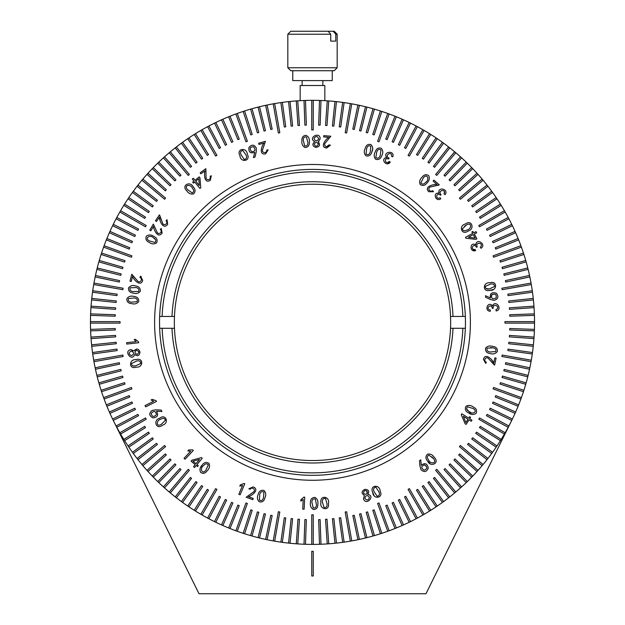 <?xml version="1.0" encoding="UTF-8"?>
<svg xmlns="http://www.w3.org/2000/svg" width="625" height="625" viewBox="0 0 625 625"><rect width="100%" height="100%" fill="white"/><g stroke="black" fill="none" stroke-linecap="round" stroke-linejoin="round"><path stroke-width="0.94" d="M113.477 420.805L199.016 593.75L425.984 593.75L511.523 420.805M313.242 100.328A222.039 222.039 0 0 0 311.758 100.328L311.758 129.938L313.242 129.938L313.242 100.328A222.039 222.039 0 0 1 319.508 100.438L318.648 125.094L320.125 125.148L320.992 100.492A222.039 222.039 0 0 1 327.25 100.82L325.531 125.43L327.008 125.531L328.727 100.922A222.039 222.039 0 0 1 334.977 101.469L332.398 126L333.867 126.156L336.445 101.625A222.039 222.039 0 0 1 342.672 102.391L339.234 126.82L340.703 127.023L344.133 102.594A222.039 222.039 0 0 1 350.328 103.578L345.188 132.727L346.648 132.984L351.789 103.828A222.039 222.039 0 0 1 357.938 105.031L352.812 129.156L354.258 129.469L359.391 105.336A222.039 222.039 0 0 1 365.5 106.75L359.531 130.688L360.969 131.039L366.938 107.102A222.039 222.039 0 0 1 372.992 108.727L366.188 132.445L367.617 132.852L374.414 109.133A222.039 222.039 0 0 1 380.406 110.969L372.789 134.43L374.195 134.891L381.82 111.43A222.039 222.039 0 0 1 387.742 113.469L377.617 141.289L379.016 141.789L389.141 113.977A222.039 222.039 0 0 1 394.992 116.219L385.75 139.094L387.125 139.648L396.359 116.773A222.039 222.039 0 0 1 402.133 119.227L392.102 141.766L393.453 142.367L403.484 119.828A222.039 222.039 0 0 1 409.172 122.477L398.352 144.648L399.688 145.297L410.5 123.125A222.039 222.039 0 0 1 416.086 125.977L404.508 147.758L405.813 148.453L417.391 126.664A222.039 222.039 0 0 1 422.875 129.711L408.078 155.344L409.359 156.086L424.156 130.445A222.039 222.039 0 0 1 429.531 133.68L416.461 154.602L417.719 155.383L430.789 134.461A222.039 222.039 0 0 1 436.047 137.875L422.25 158.328L423.484 159.156L437.273 138.703A222.039 222.039 0 0 1 442.414 142.297L427.914 162.258L429.109 163.133L443.609 143.172A222.039 222.039 0 0 1 448.617 146.945L433.43 166.383L434.594 167.297L449.781 147.859A222.039 222.039 0 0 1 454.656 151.805L435.625 174.477L436.758 175.43L455.789 152.75A222.039 222.039 0 0 1 460.523 156.867L444.016 175.203L445.117 176.188L461.625 157.859A222.039 222.039 0 0 1 466.211 162.133L449.07 179.883L450.133 180.906L467.273 163.164A222.039 222.039 0 0 1 471.703 167.594L453.961 184.734L454.992 185.797L472.734 168.656A222.039 222.039 0 0 1 477.008 173.242L458.68 189.75L459.672 190.852L478 174.344A222.039 222.039 0 0 1 482.117 179.078L459.438 198.109L460.391 199.242L483.07 180.211A222.039 222.039 0 0 1 487.016 185.086L467.57 200.273L468.484 201.437L487.922 186.25A222.039 222.039 0 0 1 491.695 191.258L471.742 205.758L472.609 206.953L492.57 192.453A222.039 222.039 0 0 1 496.164 197.594L475.711 211.391L476.539 212.617L496.992 198.82A222.039 222.039 0 0 1 500.406 204.078L479.484 217.148L480.273 218.406L501.188 205.336A222.039 222.039 0 0 1 504.422 210.711L478.781 225.508L479.523 226.789L505.164 211.992A222.039 222.039 0 0 1 508.203 217.477L486.422 229.055L487.117 230.359L508.898 218.781A222.039 222.039 0 0 1 511.742 224.367L489.57 235.18L490.219 236.516L512.391 225.695A222.039 222.039 0 0 1 515.039 231.383L492.508 241.414L493.109 242.766L515.641 232.734A222.039 222.039 0 0 1 518.094 238.508L495.219 247.75L495.773 249.117L518.648 239.875A222.039 222.039 0 0 1 520.898 245.734L493.078 255.859L493.586 257.25L521.398 247.125A222.039 222.039 0 0 1 523.445 253.055L499.977 260.672L500.437 262.086L523.898 254.461A222.039 222.039 0 0 1 525.734 260.453L502.016 267.258L502.43 268.68L526.141 261.875A222.039 222.039 0 0 1 527.766 267.938L503.828 273.906L504.188 275.336L528.125 269.367A222.039 222.039 0 0 1 529.531 275.477L505.398 280.609L505.711 282.055L529.844 276.93A222.039 222.039 0 0 1 531.039 283.086L501.883 288.227L502.141 289.68L531.297 284.539A222.039 222.039 0 0 1 532.273 290.734L507.844 294.164L508.047 295.633L532.477 292.203A222.039 222.039 0 0 1 533.242 298.422L508.711 301L508.867 302.477L533.398 299.898A222.039 222.039 0 0 1 533.945 306.141L509.336 307.859L509.438 309.336L534.047 307.617A222.039 222.039 0 0 1 534.375 313.883L509.719 314.742L509.773 316.219L534.43 315.359A222.039 222.039 0 0 1 534.539 321.625L504.938 321.625L504.938 323.109L534.539 323.109A222.039 222.039 0 0 1 534.43 329.375L509.773 328.516L509.719 330L534.375 330.859A222.039 222.039 0 0 1 534.047 337.117L509.438 335.398L509.336 336.875L533.945 338.594A222.039 222.039 0 0 1 533.398 344.844L508.867 342.266L508.711 343.734L533.242 346.312A222.039 222.039 0 0 1 532.477 352.539L508.047 349.102L507.844 350.57L532.273 354A222.039 222.039 0 0 1 531.297 360.195L502.141 355.055L501.883 356.516L531.039 361.656A222.039 222.039 0 0 1 529.844 367.812L505.711 362.68L505.398 364.125L529.531 369.258A222.039 222.039 0 0 1 528.125 375.367L504.188 369.398L503.828 370.836L527.766 376.805A222.039 222.039 0 0 1 526.141 382.859L502.43 376.062L502.016 377.484L525.734 384.281A222.039 222.039 0 0 1 523.898 390.281L500.437 382.656L499.977 384.062L523.445 391.688A222.039 222.039 0 0 1 521.398 397.617L493.586 387.492L493.078 388.883L520.898 399.008A222.039 222.039 0 0 1 518.648 404.859L495.773 395.617L495.219 396.992L518.094 406.234A222.039 222.039 0 0 1 515.641 412L493.109 401.969L492.508 403.32L515.039 413.359A222.039 222.039 0 0 1 512.391 419.039L490.219 408.227L489.57 409.555L511.742 420.367A222.039 222.039 0 0 1 508.898 425.953L487.117 414.375L486.422 415.68L508.203 427.266A222.039 222.039 0 0 1 505.164 432.75L479.523 417.945L478.781 419.227L504.422 434.031A222.039 222.039 0 0 1 501.188 439.406L480.273 426.328L479.484 427.586L500.406 440.656A222.039 222.039 0 0 1 496.992 445.914L476.539 432.125L475.711 433.352L496.164 447.141A222.039 222.039 0 0 1 492.57 452.281L472.609 437.781L471.742 438.977L491.695 453.477A222.039 222.039 0 0 1 487.922 458.484L468.484 443.297L467.57 444.461L487.016 459.648A222.039 222.039 0 0 1 483.07 464.523L460.391 445.492L459.438 446.633L482.117 465.656A222.039 222.039 0 0 1 478 470.391L459.672 453.883L458.68 454.984L477.008 471.492A222.039 222.039 0 0 1 472.734 476.078L454.992 458.938L453.961 460.008L471.703 477.141A222.039 222.039 0 0 1 467.273 481.578L450.133 463.828L449.07 464.859L466.211 482.602A222.039 222.039 0 0 1 461.625 486.883L445.117 468.547L444.016 469.539L460.523 487.867A222.039 222.039 0 0 1 455.789 491.984L436.758 469.305L435.625 470.258L454.656 492.938A222.039 222.039 0 0 1 449.781 496.883L434.594 477.438L433.43 478.352L448.617 497.789A222.039 222.039 0 0 1 443.609 501.562L429.109 481.609L427.914 482.477L442.414 502.438A222.039 222.039 0 0 1 437.273 506.031L423.484 485.578L422.25 486.406L436.047 506.859A222.039 222.039 0 0 1 430.789 510.273L417.719 489.352L416.461 490.141L429.531 511.062A222.039 222.039 0 0 1 424.156 514.289L409.359 488.648L408.078 489.391L422.875 515.031A222.039 222.039 0 0 1 417.391 518.07L405.813 496.289L404.508 496.984L416.086 518.766A222.039 222.039 0 0 1 410.5 521.609L399.688 499.438L398.352 500.086L409.172 522.258A222.039 222.039 0 0 1 403.484 524.906L393.453 502.375L392.102 502.977L402.133 525.508A222.039 222.039 0 0 1 396.359 527.961L387.125 505.086L385.75 505.641L394.992 528.516A222.039 222.039 0 0 1 389.141 530.766L379.016 502.945L377.617 503.453L387.742 531.266A222.039 222.039 0 0 1 381.82 533.312L374.195 509.852L372.789 510.305L380.406 533.766A222.039 222.039 0 0 1 374.414 535.602L367.617 511.891L366.188 512.297L372.992 536.008A222.039 222.039 0 0 1 366.938 537.633L360.969 513.695L359.531 514.055L365.5 537.992A222.039 222.039 0 0 1 359.391 539.398L354.258 515.273L352.812 515.578L357.938 539.711A222.039 222.039 0 0 1 351.789 540.906L346.648 511.75L345.188 512.008L350.328 541.164A222.039 222.039 0 0 1 344.133 542.141L340.703 517.711L339.234 517.922L342.672 542.352A222.039 222.039 0 0 1 336.445 543.109L333.867 518.578L332.398 518.734L334.977 543.266A222.039 222.039 0 0 1 328.727 543.812L327.008 519.203L325.531 519.305L327.25 543.914A222.039 222.039 0 0 1 320.992 544.242L320.125 519.594L318.648 519.641L319.508 544.297A222.039 222.039 0 0 1 313.242 544.406L313.242 514.805L311.758 514.805L311.758 544.406A222.039 222.039 0 0 1 305.492 544.297A222.039 222.039 0 0 1 304.008 544.242A222.039 222.039 0 0 1 288.555 543.109A222.039 222.039 0 0 1 282.328 542.352A222.039 222.039 0 0 1 280.867 542.141A222.039 222.039 0 0 1 267.062 539.711A222.039 222.039 0 0 1 265.609 539.398A222.039 222.039 0 0 1 244.594 533.766A222.039 222.039 0 0 1 243.18 533.312A222.039 222.039 0 0 1 237.258 531.266A222.039 222.039 0 0 1 235.859 530.766A222.039 222.039 0 0 1 200.844 514.289A222.039 222.039 0 0 1 195.469 511.062A222.039 222.039 0 0 1 194.211 510.273A222.039 222.039 0 0 1 182.586 502.438A222.039 222.039 0 0 1 181.391 501.562A222.039 222.039 0 0 1 164.477 487.867A222.039 222.039 0 0 1 163.375 486.883A222.039 222.039 0 0 1 158.789 482.602A222.039 222.039 0 0 1 157.727 481.578A222.039 222.039 0 0 1 153.297 477.141A222.039 222.039 0 0 1 152.266 476.078A222.039 222.039 0 0 1 133.305 453.477A222.039 222.039 0 0 1 132.43 452.281A222.039 222.039 0 0 1 109.961 413.359A222.039 222.039 0 0 1 109.359 412A222.039 222.039 0 0 1 104.102 399.008A222.039 222.039 0 0 1 103.602 397.617A222.039 222.039 0 0 1 101.555 391.688A222.039 222.039 0 0 1 101.102 390.281A222.039 222.039 0 0 1 95.469 369.258A222.039 222.039 0 0 1 95.156 367.812A222.039 222.039 0 0 1 90.625 330.859A222.039 222.039 0 0 1 90.57 329.375A222.039 222.039 0 0 1 90.57 315.359A222.039 222.039 0 0 1 90.625 313.883A222.039 222.039 0 0 1 92.523 292.203A222.039 222.039 0 0 1 93.703 284.539A222.039 222.039 0 0 1 95.156 276.93A222.039 222.039 0 0 1 95.469 275.477A222.039 222.039 0 0 1 96.875 269.367A222.039 222.039 0 0 1 97.234 267.938A222.039 222.039 0 0 1 101.102 254.461A222.039 222.039 0 0 1 101.555 253.055A222.039 222.039 0 0 1 103.602 247.125A222.039 222.039 0 0 1 104.102 245.734A222.039 222.039 0 0 1 123.812 205.336A222.039 222.039 0 0 1 124.594 204.078A222.039 222.039 0 0 1 132.43 192.453A222.039 222.039 0 0 1 133.305 191.258A222.039 222.039 0 0 1 152.266 168.656A222.039 222.039 0 0 1 153.297 167.594A222.039 222.039 0 0 1 157.727 163.164A222.039 222.039 0 0 1 158.789 162.133A222.039 222.039 0 0 1 169.211 152.75A222.039 222.039 0 0 1 170.344 151.805A222.039 222.039 0 0 1 175.219 147.859A222.039 222.039 0 0 1 176.383 146.945A222.039 222.039 0 0 1 181.391 143.172A222.039 222.039 0 0 1 182.586 142.297A222.039 222.039 0 0 1 194.211 134.461A222.039 222.039 0 0 1 195.469 133.68A222.039 222.039 0 0 1 200.844 130.445A222.039 222.039 0 0 1 202.125 129.711A222.039 222.039 0 0 1 207.609 126.664A222.039 222.039 0 0 1 208.914 125.977A222.039 222.039 0 0 1 230.008 116.219A222.039 222.039 0 0 1 258.062 107.102A222.039 222.039 0 0 1 259.5 106.75A222.039 222.039 0 0 1 265.609 105.336A222.039 222.039 0 0 1 267.062 105.031A222.039 222.039 0 0 1 273.211 103.828A222.039 222.039 0 0 1 274.672 103.578A222.039 222.039 0 0 1 280.867 102.594A222.039 222.039 0 0 1 304.008 100.492A222.039 222.039 0 0 1 305.492 100.438A222.039 222.039 0 0 1 312.5 100.328A222.039 222.039 0 0 1 313.242 100.328M313.242 551.312L313.242 575.984L311.758 575.984L311.758 551.312L313.242 551.312M490.156 353.516C486.82 353.094 485.281 351.344 485.531 348.266C487.359 346.07 489.758 345.453 492.727 346.406C496.062 346.766 497.617 348.453 497.375 351.461C495.586 353.766 493.18 354.453 490.156 353.516C493.18 354.453 495.586 353.766 497.375 351.461C497.617 348.453 496.062 346.766 492.727 346.406M468.5 412.867C465.508 411.32 464.656 409.141 465.961 406.328C468.438 404.898 470.906 405.148 473.375 407.07C476.398 408.562 477.273 410.687 476 413.438C473.516 414.984 471.016 414.797 468.5 412.867L471.406 414.25M427.68 461.148C425.406 458.664 425.367 456.328 427.555 454.133C430.375 453.648 432.609 454.734 434.25 457.391C440.219 462.906 430.547 467.852 427.68 461.148L429.93 463.453M367.773 494.445C375.953 495.742 365.883 506.414 363.492 498.789L364.352 495.445C361.227 493.25 361.375 491.227 364.789 489.375C368.57 489.453 369.562 491.141 367.773 494.445C369.562 491.141 368.57 489.453 364.789 489.375C361.375 491.227 361.227 493.25 364.352 495.445L363.492 498.789M310.43 502.75C310.336 499.391 311.828 497.609 314.906 497.383C317.344 498.859 318.312 501.133 317.82 504.203C317.977 507.555 316.547 509.336 313.547 509.555C310.992 508.133 309.953 505.867 310.43 502.75C309.953 505.867 310.992 508.133 313.547 509.555C316.547 509.336 317.977 507.555 317.82 504.203M248.477 496.758L253.234 498.461L252.813 499.648L246.133 497.266L253.078 492.266C256.586 490.18 252.164 486.117 250.086 489.352L248.898 488.703L253.273 486.914C259.758 489.75 252.195 495.43 248.477 496.758M192.711 449.867L193.328 450.445L185.062 459.25L184.039 458.289L190.672 451.227L187.773 450.922L188.688 449.945L192.711 449.867M159.672 418.227C165.906 413.258 169.586 423.273 162.5 425.188C156.289 430.328 152.703 420.164 159.672 418.227C152.703 420.164 156.289 430.328 162.5 425.188M244.031 483.461L244.797 483.781L240.117 494.82L238.828 494.273L242.586 485.422L239.789 486.133L240.305 484.906L244.031 483.461L240.305 484.906M202.172 465.062C204.102 462.305 206.367 461.758 208.977 463.414C210.062 466.047 209.492 468.461 207.266 470.641C205.391 473.43 203.18 474.023 200.625 472.406C199.422 469.742 199.938 467.297 202.172 465.062L200.422 467.758M156.086 400.695L156.461 401.453L145.648 406.867L145.023 405.609L153.695 401.266L151.086 399.977L152.281 399.383L156.086 400.695M135.992 359.625C143.562 357.102 143.57 367.797 136.25 367.141C128.633 369.828 128.766 359.039 135.992 359.625C128.766 359.039 128.633 369.828 136.25 367.141M138.57 341.906L138.664 342.742L126.734 344.078L126.578 342.695L136.148 341.617L134.156 339.523L135.477 339.375L138.57 341.906L135.477 339.375M133.977 296.445C137.305 296.766 138.898 298.461 138.742 301.531C136.984 303.766 134.617 304.453 131.633 303.594C128.297 303.344 126.703 301.711 126.852 298.711C128.562 296.352 130.938 295.602 133.977 296.445C130.938 295.602 128.562 296.352 126.852 298.711C126.703 301.711 128.297 303.344 131.633 303.594M314.688 141.648C307.336 137.82 320.289 130.891 320.133 138.883L318.258 141.789C320.523 144.867 319.75 146.734 315.922 147.406C312.352 146.141 311.945 144.227 314.688 141.648M263.836 143.086L258.984 144.445L258.648 143.234L265.453 141.32L262.695 149.391C261.039 153.109 266.992 153.867 266.805 150.023L268.148 149.867L265.633 153.852C258.711 155.297 261.586 146.312 263.836 143.086M256.227 151.922L254.977 157.086L253.453 157.609L254.727 152.289C250.422 153.781 248.492 152.18 248.945 147.477C251.805 144.195 254.273 144.445 256.359 148.219L256.227 151.922M204.961 170.875L200.898 173.812L200.164 172.805L205.859 168.68L206.055 177.156C205.789 181.195 211.594 179.852 210.117 176.336L211.305 175.734L210.32 180.312C204.367 184.031 203.961 174.664 204.961 170.875M153.391 226.469L150.828 230.812L149.742 230.172L153.344 224.086L156.922 231.82C158.297 235.656 163.109 232.094 160.336 229.438L161.195 228.406L162.125 233.023C158.125 238.844 153.992 230.359 153.391 226.469M153.883 236.461C156.906 237.906 157.812 240.055 156.602 242.891C154.18 244.375 151.711 244.203 149.211 242.367C146.164 240.969 145.227 238.883 146.406 236.117C148.836 234.5 151.328 234.617 153.883 236.461C151.328 234.617 148.836 234.5 146.406 236.117C145.227 238.883 146.164 240.969 149.211 242.367M193.242 186.969C195.562 189.359 195.672 191.672 193.57 193.906C190.797 194.461 188.562 193.453 186.852 190.883C180.797 185.594 190.211 180.43 193.242 186.969C190.211 180.43 180.797 185.594 186.852 190.883M490 290.32C482.336 292.633 482.641 281.914 489.961 282.773C497.672 280.297 497.227 291.117 490 290.32L493.102 289.5M472.914 231.398L473.711 232.883L476.047 231.617L476.68 232.789L474.344 234.047L476.891 238.789L475.844 239.352L465.961 238.242L465.461 237.32L472.664 233.445L471.867 231.961L472.914 231.398M436.891 184.398L433.117 181.055L433.945 180.109L439.25 184.797L430.961 186.844C426.938 187.477 429.523 192.891 432.656 190.664L433.516 191.703L428.797 191.742C423.836 186.703 432.953 184.242 436.891 184.398M381.711 155.82C380.578 158.992 378.531 160.117 375.57 159.203C373.828 156.938 373.75 154.453 375.328 151.766C376.406 148.578 378.391 147.422 381.281 148.312C383.148 150.57 383.289 153.078 381.711 155.82C383.289 153.078 383.148 150.57 381.281 148.312C378.391 147.422 376.406 148.578 375.328 151.766M328.711 137.312L323.672 136.914L323.766 135.656L330.836 136.211L325.445 142.844C322.609 145.781 327.93 148.539 329.102 144.875L330.414 145.188L326.664 148.062C319.656 147.031 325.461 139.562 328.711 137.312M492.242 308.383C491.617 302.586 484.625 308.789 490.336 310.023L490.227 311.297C483.703 310.828 488.148 300.453 492.461 305.906C495.523 299.289 503.227 309.32 496.188 310.953L495.875 309.711C501.492 307.195 492.727 302.242 493.156 308.312L492.242 308.383M305.492 100.438L306.352 125.094L304.875 125.148L304.008 100.492M297.75 100.82L299.469 125.43L297.992 125.531L296.273 100.922M290.023 101.469L292.602 126L291.133 126.156L288.555 101.625M282.328 102.391L285.766 126.82L284.297 127.023L280.867 102.594M274.672 103.578L279.812 132.727L278.352 132.984L273.211 103.828M267.062 105.031L272.188 129.156L270.742 129.469L265.609 105.336M259.5 106.75L265.469 130.688L264.031 131.039L258.062 107.102M252.008 108.727L258.812 132.445L257.383 132.852L250.586 109.133M244.594 110.969L252.211 134.43L250.805 134.891L243.18 111.43M237.258 113.469L247.383 141.289L245.984 141.789L235.859 113.977M230.008 116.219L239.25 139.094L237.875 139.648L228.641 116.773M222.867 119.227L232.898 141.766L231.547 142.367L221.516 119.828M215.828 122.477L226.648 144.648L225.312 145.297L214.5 123.125M208.914 125.977L220.492 147.758L219.188 148.453L207.609 126.664M202.125 129.711L216.922 155.344L215.641 156.086L200.844 130.445M195.469 133.68L208.539 154.602L207.281 155.383L194.211 134.461M188.953 137.875L202.75 158.328L201.516 159.156L187.727 138.703M182.586 142.297L197.086 162.258L195.891 163.133L181.391 143.172M176.383 146.945L191.57 166.383L190.406 167.297L175.219 147.859M170.344 151.805L189.375 174.477L188.242 175.43L169.211 152.75M164.477 156.867L180.984 175.203L179.883 176.188L163.375 157.859M158.789 162.133L175.93 179.883L174.867 180.906L157.727 163.164M153.297 167.594L171.039 184.734L170.008 185.797L152.266 168.656M147.992 173.242L166.32 189.75L165.328 190.852L147 174.344M142.883 179.078L165.562 198.109L164.609 199.242L141.93 180.211M137.984 185.086L157.43 200.273L156.516 201.437L137.078 186.25M133.305 191.258L153.258 205.758L152.391 206.953L132.43 192.453M128.836 197.594L149.289 211.391L148.461 212.617L128.008 198.82M124.594 204.078L145.516 217.148L144.727 218.406L123.812 205.336M120.578 210.711L146.219 225.508L145.477 226.789L119.836 211.992M116.797 217.477L138.578 229.055L137.883 230.359L116.102 218.781M113.258 224.367L135.43 235.18L134.781 236.516L112.609 225.695M109.961 231.383L132.492 241.414L131.891 242.766L109.359 232.734M106.906 238.508L129.781 247.75L129.227 249.117L106.352 239.875M104.102 245.734L131.922 255.859L131.414 257.25L103.602 247.125M101.555 253.055L125.023 260.672L124.562 262.086L101.102 254.461M99.266 260.453L122.984 267.258L122.57 268.68L98.859 261.875M97.234 267.938L121.172 273.906L120.812 275.336L96.875 269.367M95.469 275.477L119.602 280.609L119.289 282.055L95.156 276.93M93.961 283.086L123.117 288.227L122.859 289.68L93.703 284.539M92.727 290.734L117.156 294.164L116.953 295.633L92.523 292.203M91.758 298.422L116.289 301L116.133 302.477L91.602 299.898M91.055 306.141L115.664 307.859L115.562 309.336L90.953 307.617M90.625 313.883L115.281 314.742L115.227 316.219L90.57 315.359M90.461 321.625L120.062 321.625L120.062 323.109L90.461 323.109M90.57 329.375L115.227 328.516L115.281 330L90.625 330.859M90.953 337.117L115.562 335.398L115.664 336.875L91.055 338.594M91.602 344.844L116.133 342.266L116.289 343.734L91.758 346.312M92.523 352.539L116.953 349.102L117.156 350.57L92.727 354M93.703 360.195L122.859 355.055L123.117 356.516L93.961 361.656M95.156 367.812L119.289 362.68L119.602 364.125L95.469 369.258M96.875 375.367L120.812 369.398L121.172 370.836L97.234 376.805M98.859 382.859L122.57 376.062L122.984 377.484L99.266 384.281M101.102 390.281L124.562 382.656L125.023 384.062L101.555 391.688M103.602 397.617L131.414 387.492L131.922 388.883L104.102 399.008M106.352 404.859L129.227 395.617L129.781 396.992L106.906 406.234M109.359 412L131.891 401.969L132.492 403.32L109.961 413.359M112.609 419.039L134.781 408.227L135.43 409.555L113.258 420.367M116.102 425.953L137.883 414.375L138.578 415.68L116.797 427.266M119.836 432.75L145.477 417.945L146.219 419.227L120.578 434.031M123.812 439.406L144.727 426.328L145.516 427.586L124.594 440.656M128.008 445.914L148.461 432.125L149.289 433.352L128.836 447.141M132.43 452.281L152.391 437.781L153.258 438.977L133.305 453.477M137.078 458.484L156.516 443.297L157.43 444.461L137.984 459.648M141.93 464.523L164.609 445.492L165.562 446.633L142.883 465.656M147 470.391L165.328 453.883L166.32 454.984L147.992 471.492M152.266 476.078L170.008 458.938L171.039 460.008L153.297 477.141M157.727 481.578L174.867 463.828L175.93 464.859L158.789 482.602M163.375 486.883L179.883 468.547L180.984 469.539L164.477 487.867M169.211 491.984L188.242 469.305L189.375 470.258L170.344 492.938M175.219 496.883L190.406 477.438L191.57 478.352L176.383 497.789M181.391 501.562L195.891 481.609L197.086 482.477L182.586 502.438M187.727 506.031L201.516 485.578L202.75 486.406L188.953 506.859M194.211 510.273L207.281 489.352L208.539 490.141L195.469 511.062M200.844 514.289L215.641 488.648L216.922 489.391L202.125 515.031M207.609 518.07L219.188 496.289L220.492 496.984L208.914 518.766M214.5 521.609L225.312 499.438L226.648 500.086L215.828 522.258M221.516 524.906L231.547 502.375L232.898 502.977L222.867 525.508M228.641 527.961L237.875 505.086L239.25 505.641L230.008 528.516M235.859 530.766L245.984 502.945L247.383 503.453L237.258 531.266M243.18 533.312L250.805 509.852L252.211 510.305L244.594 533.766M250.586 535.602L257.383 511.891L258.812 512.297L252.008 536.008M258.062 537.633L264.031 513.695L265.469 514.055L259.5 537.992M265.609 539.398L270.742 515.273L272.188 515.578L267.062 539.711M273.211 540.906L278.352 511.75L279.812 512.008L274.672 541.164M280.867 542.141L284.297 517.711L285.766 517.922L282.328 542.352M288.555 543.109L291.133 518.578L292.602 518.734L290.023 543.266M296.273 543.812L297.992 519.203L299.469 519.305L297.75 543.914M304.008 544.242L304.875 519.594L306.352 519.641L305.492 544.297M371.828 152.039C370.875 155.266 368.898 156.508 365.898 155.766C364.031 153.609 363.812 151.141 365.227 148.359C366.125 145.117 368.031 143.859 370.969 144.586C372.961 146.727 373.25 149.211 371.828 152.039L372.633 148.93M426.977 182.977C424.977 185.68 422.695 186.156 420.133 184.43C419.133 181.758 419.773 179.367 422.062 177.258C424.016 174.523 426.242 174 428.742 175.695C429.867 178.391 429.281 180.82 426.977 182.977C429.281 180.82 429.867 178.391 428.742 175.695C426.242 174 424.016 174.523 422.062 177.258M388.695 158.938C383.352 156.641 385.312 165.742 389.18 161.391L390.234 162.109C386.633 167.539 379.805 158.609 386.641 157.531C382.398 151.648 394.867 149.867 392.844 156.773L391.609 156.43C392.172 150.336 383.602 155.508 389.07 158.109L388.695 158.938L386.664 158.68M468.062 231.047C461.664 235.852 458.266 225.695 465.43 223.984C471.812 219.016 475.109 229.312 468.062 231.047C475.109 229.312 471.812 219.016 465.43 223.984M440.469 195.273C436.266 191.297 434.977 200.469 440.078 197.734L440.82 198.766C435.594 202.594 432.281 191.914 439.039 193.258C437.102 186.305 449.344 188.922 445.086 194.672L444.055 193.938C446.672 188.445 436.891 190.32 441.102 194.633L440.469 195.273L439.812 194.797M476.414 247.25C473.828 242.031 469.422 250.242 475.188 249.437L475.531 250.672C469.258 252.477 469.852 241.227 475.766 244.852C476.344 237.609 487.016 244.336 480.984 248.289L480.266 247.234C484.648 242.953 474.758 241.328 477.242 246.867L476.414 247.25M490.523 299.531L485.672 297.32L485.453 295.727L490.445 297.984C489.789 293.461 491.734 291.867 496.273 293.203C498.961 296.641 498.242 299.023 494.141 300.359L490.523 299.531M159.297 217.305L156.469 221.5L155.414 220.797L159.391 214.906L162.516 222.883C163.672 226.805 168.719 223.523 166.086 220.695L167.016 219.703L167.672 224.391C163.312 229.992 159.664 221.25 159.297 217.305L160.102 220.18M192.68 182.195L193.984 181.133L192.297 179.062L193.336 178.219L195.023 180.281L199.211 176.867L199.969 177.789L200.75 187.758L199.938 188.422L194.742 182.055L193.43 183.117L192.68 182.195M132.453 276.617L131.242 281.516L130.023 281.211L131.711 274.344L137.375 280.719C139.805 283.992 143.391 279.188 139.961 277.453L140.484 276.211L142.711 280.367C140.555 287.094 134.148 280.172 132.453 276.617M247.32 154.188C251.039 161.273 240.453 163.008 239.914 155.656C236.023 148.555 246.727 146.938 247.32 154.188C246.727 146.938 236.023 148.555 239.914 155.656M309.359 142.016C309.578 145.367 308.156 147.211 305.094 147.547C302.602 146.172 301.539 143.93 301.914 140.844C301.633 137.5 302.992 135.656 305.984 135.328C308.586 136.648 309.711 138.883 309.359 142.016C309.711 138.883 308.586 136.648 305.984 135.328C302.992 135.656 301.633 137.5 301.914 140.844M135.805 286.016C139.109 286.531 140.594 288.32 140.258 291.375C138.367 293.5 135.961 294.047 133.039 293.016C129.719 292.555 128.227 290.836 128.562 287.844C130.414 285.602 132.828 284.992 135.805 286.016C132.828 284.992 130.414 285.602 128.562 287.844C128.227 290.836 129.719 292.555 133.039 293.016M134.609 354.406C132.242 362.328 123.023 350.961 130.875 349.609L134.07 350.898C136.641 348.094 138.617 348.508 140 352.125C139.438 355.852 137.633 356.609 134.609 354.406M197.516 466.547L196.227 465.469L194.523 467.508L193.5 466.656L195.203 464.617L191.062 461.148L191.828 460.234L201.445 457.586L202.258 458.258L196.992 464.555L198.281 465.633L197.516 466.547M155.82 409.844L161.164 410.086L161.969 411.492L156.469 411.25C158.773 415.219 157.562 417.438 152.828 417.891C149.039 415.695 148.812 413.203 152.141 410.43L155.82 409.844M258.211 494.367C259.07 491.109 261.008 489.812 264.031 490.461C265.961 492.57 266.258 495.031 264.922 497.852C264.125 501.117 262.25 502.438 259.289 501.797C257.242 499.711 256.883 497.234 258.211 494.367C256.883 497.234 257.242 499.711 259.289 501.797C262.25 502.438 264.125 501.117 264.922 497.852M303.883 497.133L304.719 497.172L304.133 509.203L302.734 509.141L303.203 499.484L300.812 501.117L300.875 499.789L303.883 497.133M320.93 502.539C319.648 494.633 330.242 496.344 328.422 503.492C329.859 511.469 319.188 509.602 320.93 502.539C319.188 509.602 329.859 511.469 328.422 503.492M372.727 492.398C369.227 485.219 379.836 483.805 380.156 491.156C383.836 498.359 373.102 499.648 372.727 492.398L374.039 495.328M419.938 466.109L419.484 460.789L420.766 459.805L421.25 465.281C424.883 462.484 427.227 463.398 428.297 468.023C426.617 472.062 424.188 472.617 421 469.68L419.938 466.109M470.602 417.336L469.703 418.75L471.945 420.164L471.234 421.281L468.992 419.867L466.125 424.414L465.117 423.781L461.242 414.641L461.797 413.758L468.703 418.117L469.594 416.703L470.602 417.336M493.813 362.812L494.875 357.867L496.109 358.125L494.625 365.07L488.75 358.844C486.219 355.633 482.773 360.555 486.258 362.195L485.773 363.461L483.414 359.359C485.367 352.547 492.008 359.297 493.813 362.812L491.992 360.453M312.5 480.266A157.898 157.898 0 0 1 175.758 243.422A157.898 157.898 0 0 1 449.242 243.422A157.898 157.898 0 0 1 312.5 480.266M190.672 451.227L187.773 450.922M242.586 485.422L239.789 486.133M318.945 141.375L318.258 141.789M268.148 149.867L265.438 153.922M211.305 175.734L210.32 180.312M161.195 228.406L161.945 233.383M433.516 191.703L428.797 191.742L427.258 189.305M439.062 185.008L430.961 186.844C426.938 187.477 429.523 192.891 432.656 190.664M326.664 148.062L323.969 147.047M326.5 146.719L329.102 144.875M495.875 309.711C501.492 307.195 492.727 302.242 493.156 308.312M492.461 305.906C495.523 299.289 503.227 309.32 496.188 310.953M386.641 157.531C382.398 151.648 394.867 149.867 392.844 156.773M390.234 162.109L387.516 163.75M444.055 193.938L444.414 191.828M440.82 198.766C435.594 202.594 432.281 191.914 439.039 193.258M480.266 247.234C484.648 242.953 474.758 241.328 477.242 246.867M475.766 244.852C476.344 237.609 487.016 244.336 480.984 248.289M475.531 250.672L472.398 250.164M167.016 219.703L167.672 224.391M159.625 215.062L162.516 222.883C163.672 226.805 168.719 223.523 166.086 220.695M140.484 276.211L141.297 276.805M131.984 274.406L137.375 280.719C139.805 283.992 143.391 279.188 139.961 277.453M130.875 349.609L134.07 350.898L136.617 349.008M421.25 465.281C424.883 462.484 427.227 463.398 428.297 468.023C426.617 472.062 424.188 472.617 421 469.68M494.344 365.008L488.75 358.844C486.219 355.633 482.773 360.555 486.258 362.195M463.727 328.289L465.344 328.289A152.961 152.961 0 0 0 312.5 169.406A152.961 152.961 0 0 0 159.656 328.289A152.961 152.961 0 0 0 312.5 475.328A152.961 152.961 0 0 0 465.344 328.289L450.531 328.289A138.156 138.156 0 0 1 312.5 460.523A138.156 138.156 0 0 1 174.469 316.445L172 316.445A140.625 140.625 0 0 1 312.5 181.742A140.625 140.625 0 0 1 453 316.445L465.344 316.445M490.555 347.531L492.891 347.844C495.523 348.234 496.453 349.477 495.672 351.555L489.969 351.992C487.336 351.516 486.414 350.227 487.188 348.148L492.891 347.844M470.891 412.539L468.844 411.375L466.688 409.023M431.875 456.836L433.453 458.594C437.703 463.492 430.008 464.523 428.523 459.859C426.828 457.789 426.953 456.211 428.898 455.125L433.453 458.594M369.438 497.266C368.453 500.461 366.922 500.805 364.844 498.297C365.75 495.094 367.289 494.75 369.438 497.266C368.453 500.461 366.922 500.805 364.844 498.297C365.75 495.094 367.289 494.75 369.438 497.266M366.711 490.781L367.32 493.078M316.43 504.586C316.445 507.242 315.359 508.344 313.195 507.891L311.898 502.328C311.977 499.664 313.094 498.555 315.266 499L316.43 504.586C316.445 507.242 315.359 508.344 313.195 507.891L311.898 502.328C311.977 499.664 313.094 498.555 315.266 499L316.43 504.586M160.82 419.227C163.086 417.828 164.625 418.156 165.438 420.211L161.43 424.242C156.055 427.789 156.039 420.07 160.82 419.227C163.086 417.828 164.625 418.156 165.438 420.211L161.43 424.242M135.562 365.875C132.984 366.492 131.664 365.688 131.617 363.477L136.734 360.961C139.336 360.43 140.672 361.273 140.727 363.484L135.562 365.875L133.227 365.93M314.016 138.445C315.953 135.727 317.516 135.883 318.695 138.93C316.812 141.672 315.258 141.516 314.016 138.445C315.953 135.727 317.516 135.883 318.695 138.93C316.812 141.672 315.258 141.516 314.016 138.445M317.984 143.195L318.344 144.383C316.867 146.836 315.5 146.789 314.258 144.258C315.703 141.75 317.062 141.789 318.344 144.383M251.547 151.688C249.258 148.531 249.93 146.883 253.562 146.742C255.922 149.797 255.25 151.445 251.547 151.688C249.258 148.531 249.93 146.883 253.562 146.742L253.906 146.953M153.586 237.961C155.914 239.242 156.391 240.75 155 242.477L149.5 240.961C143.758 238.016 150.484 234.203 153.586 237.961L155.352 239.484M187.617 189.664C183.266 184.953 190.844 183.695 192.445 188.266C194.18 190.266 194.109 191.836 192.219 192.969L187.617 189.664C183.266 184.953 190.844 183.695 192.445 188.266M489.297 288.961C486.664 289.422 485.359 288.539 485.359 286.32L490.609 284.062C493.211 283.523 494.508 284.359 494.492 286.586L489.297 288.961L486.133 288.57M534.375 330.859A222.039 222.039 0 0 0 534.43 329.375M533.945 338.594A222.039 222.039 0 0 0 534.047 337.117M533.242 346.312A222.039 222.039 0 0 0 533.398 344.844M532.273 354A222.039 222.039 0 0 0 532.477 352.539M531.039 361.656A222.039 222.039 0 0 0 531.297 360.195M529.531 369.258A222.039 222.039 0 0 0 529.844 367.812M527.766 376.805A222.039 222.039 0 0 0 528.125 375.367M525.734 384.281A222.039 222.039 0 0 0 526.141 382.859M523.445 391.688A222.039 222.039 0 0 0 523.898 390.281M520.898 399.008A222.039 222.039 0 0 0 521.398 397.617M518.094 406.234A222.039 222.039 0 0 0 518.648 404.859M515.039 413.359A222.039 222.039 0 0 0 515.641 412M511.742 420.367A222.039 222.039 0 0 0 512.391 419.039M508.203 427.266A222.039 222.039 0 0 0 508.898 425.953M504.422 434.031A222.039 222.039 0 0 0 505.164 432.75M500.406 440.656A222.039 222.039 0 0 0 501.188 439.406M496.164 447.141A222.039 222.039 0 0 0 496.992 445.914M491.695 453.477A222.039 222.039 0 0 0 492.57 452.281M487.016 459.648A222.039 222.039 0 0 0 487.922 458.484M482.117 465.656A222.039 222.039 0 0 0 483.07 464.523M477.008 471.492A222.039 222.039 0 0 0 478 470.391M471.703 477.141A222.039 222.039 0 0 0 472.734 476.078M466.211 482.602A222.039 222.039 0 0 0 467.273 481.578M460.523 487.867A222.039 222.039 0 0 0 461.625 486.883M454.656 492.938A222.039 222.039 0 0 0 455.789 491.984M448.617 497.789A222.039 222.039 0 0 0 449.781 496.883M442.414 502.438A222.039 222.039 0 0 0 443.609 501.562M436.047 506.859A222.039 222.039 0 0 0 437.273 506.031M429.531 511.062A222.039 222.039 0 0 0 430.789 510.273M422.875 515.031A222.039 222.039 0 0 0 424.156 514.289M416.086 518.766A222.039 222.039 0 0 0 417.391 518.07M409.172 522.258A222.039 222.039 0 0 0 410.5 521.609M402.133 525.508A222.039 222.039 0 0 0 403.484 524.906M394.992 528.516A222.039 222.039 0 0 0 396.359 527.961M387.742 531.266A222.039 222.039 0 0 0 389.141 530.766M380.406 533.766A222.039 222.039 0 0 0 381.82 533.312M372.992 536.008A222.039 222.039 0 0 0 374.414 535.602M365.5 537.992A222.039 222.039 0 0 0 366.938 537.633M357.938 539.711A222.039 222.039 0 0 0 359.391 539.398M350.328 541.164A222.039 222.039 0 0 0 351.789 540.906M342.672 542.352A222.039 222.039 0 0 0 344.133 542.141M334.977 543.266A222.039 222.039 0 0 0 336.445 543.109M327.25 543.914A222.039 222.039 0 0 0 328.727 543.812M319.508 544.297A222.039 222.039 0 0 0 320.992 544.242M311.758 544.406A222.039 222.039 0 0 0 313.242 544.406M320.992 100.492A222.039 222.039 0 0 0 319.508 100.438M328.727 100.922A222.039 222.039 0 0 0 327.25 100.82M336.445 101.625A222.039 222.039 0 0 0 334.977 101.469M344.133 102.594A222.039 222.039 0 0 0 342.672 102.391M351.789 103.828A222.039 222.039 0 0 0 350.328 103.578M359.391 105.336A222.039 222.039 0 0 0 357.938 105.031M366.938 107.102A222.039 222.039 0 0 0 365.5 106.75M374.414 109.133A222.039 222.039 0 0 0 372.992 108.727M381.82 111.43A222.039 222.039 0 0 0 380.406 110.969M389.141 113.977A222.039 222.039 0 0 0 387.742 113.469M396.359 116.773A222.039 222.039 0 0 0 394.992 116.219M403.484 119.828A222.039 222.039 0 0 0 402.133 119.227M410.5 123.125A222.039 222.039 0 0 0 409.172 122.477M417.391 126.664A222.039 222.039 0 0 0 416.086 125.977M424.156 130.445A222.039 222.039 0 0 0 422.875 129.711M430.789 134.461A222.039 222.039 0 0 0 429.531 133.68M437.273 138.703A222.039 222.039 0 0 0 436.047 137.875M443.609 143.172A222.039 222.039 0 0 0 442.414 142.297M449.781 147.859A222.039 222.039 0 0 0 448.617 146.945M455.789 152.75A222.039 222.039 0 0 0 454.656 151.805M461.625 157.859A222.039 222.039 0 0 0 460.523 156.867M467.273 163.164A222.039 222.039 0 0 0 466.211 162.133M472.734 168.656A222.039 222.039 0 0 0 471.703 167.594M478 174.344A222.039 222.039 0 0 0 477.008 173.242M483.07 180.211A222.039 222.039 0 0 0 482.117 179.078M487.922 186.25A222.039 222.039 0 0 0 487.016 185.086M492.57 192.453A222.039 222.039 0 0 0 491.695 191.258M496.992 198.82A222.039 222.039 0 0 0 496.164 197.594M501.188 205.336A222.039 222.039 0 0 0 500.406 204.078M505.164 211.992A222.039 222.039 0 0 0 504.422 210.711M508.898 218.781A222.039 222.039 0 0 0 508.203 217.477M512.391 225.695A222.039 222.039 0 0 0 511.742 224.367M515.641 232.734A222.039 222.039 0 0 0 515.039 231.383M518.648 239.875A222.039 222.039 0 0 0 518.094 238.508M521.398 247.125A222.039 222.039 0 0 0 520.898 245.734M523.898 254.461A222.039 222.039 0 0 0 523.445 253.055M526.141 261.875A222.039 222.039 0 0 0 525.734 260.453M528.125 269.367A222.039 222.039 0 0 0 527.766 267.938M529.844 276.93A222.039 222.039 0 0 0 529.531 275.477M531.297 284.539A222.039 222.039 0 0 0 531.039 283.086M532.477 292.203A222.039 222.039 0 0 0 532.273 290.734M533.398 299.898A222.039 222.039 0 0 0 533.242 298.422M534.047 307.617A222.039 222.039 0 0 0 533.945 306.141M534.43 315.359A222.039 222.039 0 0 0 534.375 313.883M534.539 323.109A222.039 222.039 0 0 0 534.539 321.625M423.391 177.812C427.391 172.727 429.844 180.07 425.562 182.398C423.852 184.445 422.281 184.625 420.852 182.93L423.391 177.812C427.391 172.727 429.844 180.07 425.562 182.398L425.523 182.438M464.5 226.242L466.477 224.969C471.969 221.578 471.758 229.312 466.93 230.016C464.625 231.352 463.094 230.969 462.336 228.891L466.477 224.969C471.969 221.578 471.758 229.312 466.93 230.016M491.211 296.523L491.641 294.969L493.023 294.164M241.055 154.773C240.031 152.312 240.609 150.883 242.797 150.477L246.117 155.133C247.062 157.625 246.445 159.086 244.266 159.5L241.055 154.773C240.031 152.312 240.609 150.883 242.797 150.477L246.117 155.133M303.281 140.406C303.172 137.75 304.211 136.609 306.398 136.977L307.906 142.492C307.93 145.156 306.852 146.312 304.664 145.945L303.289 140.305M131.602 355.68C128.57 354.289 128.43 352.734 131.188 351C134.227 352.328 134.359 353.883 131.602 355.68C128.57 354.289 128.43 352.734 131.188 351L132.57 351.32M137.234 354.344C134.5 353.398 134.289 352.062 136.586 350.32C139.258 351.312 139.477 352.648 137.234 354.344C134.5 353.398 134.289 352.062 136.586 350.32C139.258 351.312 139.477 352.648 137.234 354.344M156.484 414.508C153.812 417.383 152.055 417.031 151.219 413.469C153.781 410.555 155.539 410.898 156.484 414.508C153.812 417.383 152.055 417.031 151.219 413.469M259.742 494.375C260.57 491.828 261.961 491.078 263.922 492.125L263.477 497.828C262.734 500.391 261.391 501.148 259.422 500.094L259.742 494.375C260.57 491.828 261.961 491.078 263.922 492.125L263.477 497.828M322.367 502.016C322.266 499.352 323.312 498.164 325.516 498.461L327.055 503.969C327.25 506.625 326.242 507.805 324.039 507.492L322.367 502.016C322.266 499.352 323.312 498.164 325.516 498.461L327.055 503.969M373.953 491.492C373.086 488.977 373.742 487.539 375.93 487.188L379 492C379.945 494.484 379.32 495.898 377.133 496.234L373.953 491.492C373.086 488.977 373.742 487.539 375.93 487.188L379 492M424.133 470.195C420.906 468.039 421.023 466.25 424.477 464.836C427.664 467.117 427.547 468.906 424.133 470.195C420.906 468.039 421.023 466.25 424.477 464.836L425.859 465.664M468.844 411.375C466.539 410.016 466.109 408.484 467.555 406.789L473.031 408.484C478.719 411.609 471.844 415.234 468.844 411.375M363.438 493.016C364.07 490.227 365.375 489.836 367.359 491.836C366.789 494.672 365.477 495.07 363.438 493.016M203.609 465.602C205.258 463.5 206.828 463.273 208.305 464.93L205.914 470.125C202.078 475.328 199.391 468.062 203.609 465.602M134.211 297.953C136.844 298.352 137.805 299.602 137.094 301.695L131.422 302.172C128.789 301.859 127.828 300.656 128.539 298.562L134.211 297.953M473.297 234.609L475.148 238.055L468.43 237.227L473.297 234.609M380.188 155.68C379.141 158.141 377.688 158.766 375.82 157.555L376.773 151.914C377.727 149.422 379.141 148.789 381.008 150L380.188 155.68M370.297 151.984C369.398 154.5 367.984 155.211 366.055 154.117L366.672 148.43C367.484 145.891 368.859 145.172 370.789 146.281L370.297 151.984M496.117 297.883C492.664 299.633 491.172 298.656 491.641 294.969C495.172 293.312 496.664 294.281 496.117 297.883M195.773 181.211L198.82 178.727L199.281 185.508L195.773 181.211M135.945 287.539C138.547 288.094 139.43 289.391 138.602 291.445L132.914 291.578C130.305 291.109 129.422 289.852 130.258 287.805L135.945 287.539M195.969 463.703L192.961 461.18L199.523 459.453L195.969 463.703M467.992 419.234L465.906 422.539L463.336 416.289L467.992 419.234M330.727 41.117L330.727 34.211L287.828 34.211L287.828 67.766L337.172 67.766L337.172 34.211L335.781 34.211L335.781 41.117L330.727 41.117L335.781 41.117M337.172 34.211L334.211 31.25L333.18 31.25L335.781 34.211M287.828 67.766L290.789 70.727L334.211 70.727L337.172 67.766M330.727 34.211L328.125 31.25L333.18 31.25M328.125 31.25L290.789 31.25L287.828 34.211M292.766 70.727L292.766 80.594L332.234 80.594L332.234 70.727M324.836 100.672L324.836 85.523L300.164 85.523L300.164 100.672M159.656 316.445L162.125 316.445A150.492 150.492 0 0 1 312.5 171.875A150.492 150.492 0 0 1 462.875 316.445M162.125 316.445L174.469 316.445A138.156 138.156 0 0 1 312.5 184.211A138.156 138.156 0 0 1 450.531 328.289L452.148 328.289M453 316.445L450.531 316.445L453 316.445M174.469 328.289L159.656 328.289M453 328.289A140.625 140.625 0 0 1 312.5 462.992A140.625 140.625 0 0 1 172 328.289M462.875 328.289A150.492 150.492 0 0 1 312.5 472.859A150.492 150.492 0 0 1 162.125 328.289M322.859 85.523L322.859 80.594M302.141 85.523L302.141 80.594"/></g></svg>
